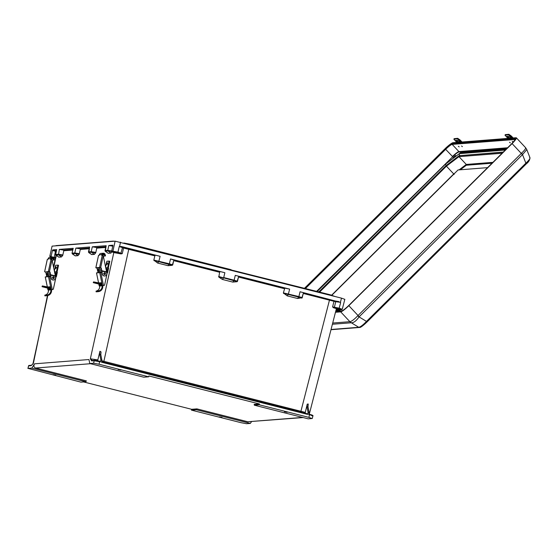<?xml version="1.0" encoding="UTF-8"?>
<svg xmlns="http://www.w3.org/2000/svg" width="558" height="558" viewBox="0 0 558 558"><rect width="100%" height="100%" fill="white"/><g stroke="black" fill="none" stroke-linecap="round" stroke-linejoin="round"><path stroke-width="0.84" d="M284.447 411.79L287.224 412.264L284.447 411.79M120.926 370.017L118.15 369.535L120.926 370.017M219.231 416.924L222.007 417.398L219.231 416.924M55.709 375.15L52.933 374.669L55.709 375.15M191.45 410.13L196.381 409.746L250.354 423.41L246.517 423.717L241.105 422.706L191.45 410.13L191.645 409.3L83.567 381.93M47.444 295.642L33.389 363.279L31.109 365.685L28.577 365.888L28.04 368.385L80.91 382.139L85.841 381.756L86.392 380.891L35.593 368.029C33.794 367.331 33.438 365.929 34.519 363.823L88.938 359.54L89.803 363.523L143.776 377.194L148.7 376.803L99.052 364.228L99.596 361.724L100.391 361.926L100.398 361.382L94.846 360.294A0.572 0.558 -94.5 0 0 94.672 360.28L92.182 360.482M31.109 365.685A0.572 0.558 -94.5 0 1 31.597 365.246L29.072 365.441A0.572 0.558 -94.5 0 0 28.577 365.888L27.9 368.433L31.869 368.085L85.841 381.756M31.869 368.085L34.519 363.823M312.885 416.024L312.257 418.5L308.281 418.856L254.315 405.185L254.155 404.383L259.435 403.964L259.24 404.794L308.895 417.37L309.523 414.88L308.727 414.678L309.181 412.739L308.009 406.866L306.977 406.831L307.228 404.138L305.1 413.22M148.7 376.803L148.895 375.973L259.435 403.964M302.652 417.426L247.738 421.75L196.932 408.881L191.645 409.3M52.089 246.127L49.815 256.22L52.089 246.127L115.115 241.168L112.89 251.219L111.635 251.316A0.572 0.558 85.5 0 0 112.046 252L115.464 252.934M341.482 309.683A0.572 0.558 85.5 0 0 341.656 309.697L340.401 309.795A0.572 0.558 -94.5 0 1 340.227 309.781L341.482 309.683L339.013 308.741L333.321 307.688L332.61 306.886L333.97 301.313L303.273 293.452L301.801 298.105L298.69 297.1L298.9 296.584L302.262 297.679L297.567 298.495L287.161 295.859L283.373 292.894L298.9 296.584L300.051 291.757L340.408 302.331L341.489 298.132L115.115 241.168M341.489 298.132L344.711 299.311M97.706 360.733L97.845 359.903L90.347 358.794L91.645 360.921L94.176 360.726L93.632 363.223L89.803 363.523M110.868 253.081L112.158 251.616L107.98 250.94L110.868 253.081L108.224 253.29L105.336 251.149L107.98 250.94L107.757 250.347L104.981 250.605L106.166 245.708L92.293 246.796L91.24 251.665L88.464 251.916L89.65 247.006L75.86 248.094L79.878 248.763L89.308 248.024M105.825 246.727L96.311 247.473L96.757 248.15L95.837 252.411L91.24 251.665L91.456 252.251L95.634 252.934L95.837 252.411M91.533 254.455L94.372 254.378L95.634 252.934M89.147 248.749L80.324 249.447L79.201 254.232L77.939 255.669L75.1 255.752M72.714 250.047L63.807 250.744L62.691 255.515L61.401 256.973L58.513 254.832L55.87 255.041L58.59 257.05M58.681 257.154L61.401 256.973M79.201 254.232L75.023 253.548L72.31 253.862L72.031 253.213L73.217 248.303L59.343 249.391L63.361 250.068L72.875 249.314M112.828 246.169L108.81 245.499L112.849 245.185M112.849 245.729L111.635 251.316M56.184 251.414L52.424 250.486L51.21 256.073A0.572 0.558 85.5 0 0 51.622 256.757L54.203 257.405L55.493 251.26L55.758 250.695L56.456 250.814M52.424 250.486L52.682 249.921L55.758 250.695M55.793 255.145L55.514 254.497L56.7 249.6L52.682 249.921M55.584 257.636L54.203 257.405M51.622 256.757L50.366 256.854L51.197 257.322L49.815 256.22M75.86 248.094L74.807 252.955L77.911 255.669L75.274 255.878L72.387 253.757L72.163 253.165L74.807 252.955L79.403 253.709M55.695 245.841L113.253 241.314M80.324 249.447L79.878 248.763M72.031 253.213L73.217 248.303M63.807 250.744L63.361 250.068M55.514 254.497L58.29 254.239L62.887 254.992M33.048 363.397L47.772 295.573M62.691 255.515L58.513 254.832L59.343 249.391M250.354 423.41L251.532 421.625M247.738 421.75L303.175 417.558M196.381 409.746L196.932 408.881M284.378 288.667L238.51 277.047L237.499 281.253L234.13 280.186L235.281 275.359L284.782 288.144L283.373 292.894M238.608 276.629L237.038 281.706L232.805 282.09L222.391 279.453L218.82 277.089L223.521 278.058L222.391 279.453M237.338 281.553L233.928 280.695L232.805 282.09M218.603 276.496L233.928 280.695L234.13 280.186L223.723 277.549L224.874 272.723L173.866 260.056L173.74 260.649L219.615 272.262L218.82 277.089M224.874 272.723L170.518 258.954L173.866 260.056L172.729 264.855M157.628 263.055L168.035 265.692L172.269 265.301L172.736 264.869L169.367 263.788L153.834 260.091L157.628 263.055L158.751 261.66L172.269 265.301L173.845 260.223M112.046 252L117.682 252.69L121.002 253.925L122.258 253.618L123.59 248.038L154.845 255.864L153.834 260.091M307.639 413.862L101.591 361.682L307.646 413.862L307.646 414.406L308.1 412.467L309.181 412.739M100.391 361.926L100.852 359.98L101.926 360.252L101.472 362.198L307.646 414.406M93.632 363.223L99.052 364.228M235.281 275.359L289.644 289.121L288.284 294.464L283.583 293.494M154.05 260.691L158.751 261.66L160.111 256.317L121.267 246.483L119.231 246.552L123.59 248.038L123.604 247.424L122.934 247.222A0.572 0.565 68.1 0 0 122.593 247.243L120.919 253.199L117.947 252.132L119.231 246.552M121.002 253.925L115.297 252.844M160.111 256.317L123.604 247.424M96.311 247.473L92.293 246.796M91.707 254.588L94.351 254.378L91.456 252.251L88.82 252.46L91.707 254.588M100.803 354.623L101.054 351.931L99.931 351.254L99.68 354.107L100.803 354.623L101.926 360.252M100.852 359.98L99.68 354.107M97.845 359.903L99.931 351.254M131.256 244.397L131.095 244.85M332.589 295.88L230.866 269.891L330.476 294.84L330.538 295.356M305.24 412.376L101.8 360.796M99.596 361.179L94.672 360.28A0.572 0.558 -94.5 0 0 94.176 360.726L99.596 361.724L99.589 361.179L100.398 361.382M117.682 252.69L117.947 252.132L112.89 251.219A0.572 0.558 -94.5 0 0 113.302 251.895M112.353 251.1L107.757 250.347L108.81 245.499M219.615 272.262L220.012 271.739M154.845 255.864L155.25 255.341M92.321 360.496L90.347 358.794L113.839 252.453M122.258 253.618L120.919 253.199M91.631 254.567L88.743 252.572L89.65 247.006M108.147 253.262L105.26 251.253L106.166 245.708M91.645 360.921A0.572 0.558 -94.5 0 1 92.14 360.482M120.235 253.618A0.572 0.565 70.1 0 0 120.563 253.597L120.953 253.165M230.866 269.891L127.782 244.013M113.26 241.307L114.271 241.23M312.745 416.073L308.846 414.169L312.341 415.368M312.117 418.549L308.895 417.37M254.315 405.185L259.24 404.794M333.321 307.688L340.227 309.781M334.458 300.818L335.337 301.006A0.572 0.537 -88.2 0 1 335.721 301.697L333.97 301.313A0.572 0.363 -73.3 0 1 334.458 300.818L329.743 299.527L329.478 300.085L300.936 411.211A1.716 0.391 -75.8 0 0 300.79 412.125M300.051 291.757L329.743 299.527M284.782 288.144L289.644 289.121M308.1 412.467L306.977 406.831M307.228 404.138L308.26 404.013L308.009 406.866M308.958 413.694L309.292 414.28M332.61 306.886L339.278 308.183L342.152 309.272M341.656 309.697L342.284 309.23L344.844 299.262M340.408 302.331L335.721 301.697L334.381 307.256A0.572 0.537 -88.5 0 0 334.772 307.946M339.013 308.741L340.659 302.624M238.503 277.047L238.629 276.454L238.503 277.047M303.273 293.445L303.399 292.859L303.273 293.445M230.733 269.905L231.131 269.688L230.733 269.905M338.406 310.75A0.656 0.635 -94.5 0 1 338.26 311.022A0.656 0.635 85.5 0 0 338.12 310.032A0.656 0.635 -94.5 0 1 338.406 310.75M338.42 309.32L338.532 309.871A0.656 0.635 -94.5 0 1 338.999 311.064M338.406 311.113A0.656 0.635 -94.5 0 1 338.043 310.346L338.308 309.299M339.759 311.001A1.235 1.2 85.5 0 0 339.438 309.578M336.844 309.418L336.676 309.439A1.235 1.2 -94.5 0 1 336.823 309.418A1.235 1.2 85.5 0 0 336.125 309.725M337.757 309.153L337.499 310.199A1.235 1.2 85.5 0 0 337.646 311.169M336.955 308.972L336.634 310.262A1.235 1.2 85.5 0 0 336.781 311.238A1.235 1.2 -94.5 0 1 336.662 310.143M338.532 309.871L338.155 309.899M336.697 308.923L336.558 309.474M513.248 142.081L512.279 141.327L513.039 142.318M509.482 142.241L510.34 142.869L509.482 142.241M458.334 146.266L459.185 146.893L458.334 146.266M461.55 146.015L462.408 146.642L461.55 146.015M454.714 156.533L455.509 155.445L453.131 157.677L454.714 156.533M304.508 288.27L444.9 148.888A8.691 1.325 136.9 0 1 453.04 142.702L516.066 137.742A8.691 1.325 -43.1 0 1 516.352 137.819L525.594 147.696L526.794 149.593L522.518 154.608L359.066 316.895C356.283 320.92 353.702 322.88 351.324 322.768L358.745 327.295A1.43 1.388 -94.5 0 0 359.505 327.462L330.992 329.708M525.371 147.577C526.208 148.107 524.945 149.963 521.584 153.143L358.034 315.507L348.834 305.679A8.691 1.325 136.9 0 1 340.687 311.866L335.47 312.271M348.834 305.679L512.091 143.601A8.691 1.325 -43.1 0 0 516.352 137.819M460.713 153.22L505.834 149.516M506.28 149.084L460.559 152.676L460.364 153.248M359.157 316.784A5.719 1.06 45.2 0 0 358.034 315.507L357.748 315.8C354.358 319.322 351.777 321.282 349.999 321.68L332.707 323.04M357.748 315.8A5.719 0.656 37.3 0 1 359.066 316.895L366.487 321.415L366.871 322.14L526.243 163.912L525.866 163.187L366.487 321.415C363.021 325.028 360.44 326.988 358.745 327.295L331.054 329.478M359.505 327.462C360.28 327.79 362.735 326.012 366.871 322.14L366.829 322.154C363.795 325.084 361.64 326.723 360.356 327.065M526.794 149.593L530.009 157.844C529.737 160.188 528.482 162.211 526.243 163.912L366.892 322.099M349.999 321.68A5.719 5.308 98.3 0 0 351.324 322.768L332.394 324.254M521.584 153.143A5.719 1.437 53.3 0 1 522.518 154.608L525.866 163.187C529.354 159.895 530.616 158.04 529.647 157.621M445.479 164.164L459.325 153.666L459.562 155.661M331.571 295.238L453.731 173.957L454.086 174.521M492.916 162.343L466.265 164.443L466.307 165.245L492.037 163.222M454.889 173.078L453.731 173.957L446.428 166.165L319.594 292.085M459.108 169.876L466.265 164.443L458.962 156.645L502.074 153.255M446.484 165.859L446.072 165.593L446.428 166.165L458.962 156.645L458.92 155.842L459.646 155.863L458.92 155.842M317.202 291.478L445.417 164.185L459.52 153.478L445.396 164.226L317.216 291.485L445.396 164.24L446.219 165.545M505.674 149.684L459.52 153.478M512.251 138.042L511.574 137.324A13.797 13.392 85.5 0 0 510.723 136.494L508.401 134.834L508.861 134.283L511.191 135.943A14.522 14.096 -94.5 0 1 512.084 136.822L513.158 137.972M510.242 136.529L511.386 137.917L508.589 138.147L506.797 136.382L510.723 136.494M511.205 137.477L509.091 137.645L507.445 136.243M508.01 138.377L507.334 137.659A13.797 13.392 85.5 0 0 506.483 136.829L504.976 135.12L508.401 134.834M506.483 136.829L506.971 136.787L506.797 136.382M505.422 134.631L508.861 134.283M461.103 142.074L460.427 141.348A13.797 13.392 85.5 0 0 459.576 140.518L457.253 138.858L457.713 138.314L460.036 139.974A14.522 14.096 -94.5 0 1 460.929 140.846L462.01 141.997M459.095 140.553L460.238 141.941L457.434 142.171L455.649 140.414L459.576 140.518M460.057 141.502L457.944 141.669L456.291 140.267M456.863 142.402L456.186 141.683A13.797 13.392 85.5 0 0 455.335 140.853L453.828 139.144L457.253 138.858M455.335 140.853L455.816 140.811L455.649 140.414M454.275 138.656L457.713 138.314M104.737 272.792A0.907 0.879 85.5 0 0 103.76 273.49A0.907 0.879 85.5 0 0 104.876 274.564M104.709 275.98A2.288 2.218 -94.5 0 1 102.274 274.173L101.151 268.335A0.872 0.844 85.5 0 0 100.531 267.666L99.596 267.463L102.26 255.173L101.64 255.222L101.723 254.629A1.814 1.765 -94.5 0 1 105.134 254.532L105.504 255.85L104.827 256.052L104.458 254.734A1.088 1.06 85.5 0 0 102.407 254.79L101.64 255.013M106.585 271.823L106.787 273.225A2.288 2.218 -94.5 0 1 104.799 275.973A2.288 2.218 -94.5 0 1 102.449 274.159L101.814 270.707L106.585 271.823L103.251 255.738L100.67 267.645A0.872 0.844 -94.5 0 1 101.319 268.321L101.814 270.707M100.872 270.776A0.907 0.879 -94.5 0 1 100.838 270.783L101.626 270.721M99.24 268.377A2.106 2.044 85.5 0 0 98.633 269.647L98.32 272.527L98.459 269.66A2.106 2.044 -94.5 0 1 99.603 268.007M102.777 285.605L99.624 286.087A4.464 4.331 -94.5 0 1 96.708 290.934L96.06 291.116L96.143 291.834L98.145 291.674L98.062 290.955L99.143 290.746L99.226 291.478L98.145 291.674M96.708 290.934L96.06 291.116L96.116 291.834M99.143 290.746A4.464 4.331 -94.5 0 0 102.058 285.898L102.414 285.647L99.722 272.667L96.506 272.925L98.536 282.711L96.506 272.925M98.062 290.955L96.06 291.116M102.763 285.829A5.189 5.036 -94.5 0 1 99.226 291.478M101.228 284.782L101.165 285.082A0.907 0.879 -94.5 0 1 101.026 285.403M101.277 268.942L100.684 268.984A0.907 0.879 -94.5 0 1 100.733 268.984M96.722 267.903L96.708 267.973A0.872 0.844 -94.5 0 1 97.322 268.635L97.148 268.649A0.872 0.844 85.5 0 0 96.506 267.979L100.503 267.659M98.278 271.321L97.322 268.635M103.3 253.22L100.893 253.409A1.814 1.765 85.5 0 0 99.31 254.818L99.136 255.418L98.522 255.466L95.857 267.756L99.596 267.463M95.857 267.756L96.499 267.973M103.342 256.164L104.827 256.052M97.643 271.035L97.148 268.649M97.81 271.418L98.048 272.562M98.32 270.986L97.783 270.86L98.299 271.153L97.873 271.055L98.173 272.311M102.26 255.173L103.251 255.738M101.828 272.025L101.709 271.481M99.722 272.667L100.803 272.464L103.516 285.55L102.414 285.647M101.8 272.248L100.803 272.464M98.32 272.527L101.626 272.262M96.478 272.918L98.145 272.541M99.373 282.906L101.186 282.767L101.737 284.392L101.723 285.347L99.722 285.501M99.743 285.501L99.282 284.322M99.198 285.905L99.861 285.836L99.198 285.905L98.822 284.217L99.533 285.877M105.671 267.408A0.907 0.879 -94.5 0 1 106.452 268.126L107.296 272.178A0.907 0.879 -94.5 0 1 107.296 272.562L104.639 284.81A0.907 0.879 -94.5 0 1 103.865 285.515L103.516 285.55M101.375 282.99L100.133 283.087M100.042 284.503L100.496 285.682M107.624 263.732L107.276 262.783L106.857 264.555L107.624 263.732M101.047 270.763A0.907 0.879 -94.5 0 1 100.001 269.674A0.907 0.879 -94.5 0 1 100.907 268.97M100.775 284.329L94.707 282.962L100.775 284.329M105.602 267.066L106.864 261.256L109.075 261.081L107.575 268M101.696 284.196L93.27 282.648L101.807 284.838M104.778 284.168A0.907 0.879 85.5 0 0 104.834 284.001L107.296 272.555M93.27 282.648L93.556 281.895L101.521 283.415M108.266 268.168L109.766 261.242L109.075 261.081M106.229 267.687L108.566 268.286L107.589 272.653M101.633 272.185L100.482 271.976L101.626 272.241M100.482 271.976A2.253 2.183 -94.5 0 1 100.307 267.624M100.398 267.638A2.253 2.183 85.5 0 0 100.656 271.962M53.512 276.824A0.907 0.879 85.5 0 0 52.529 277.521A0.907 0.879 85.5 0 0 53.652 278.595M53.484 280.011A2.288 2.218 -94.5 0 1 51.043 278.205L49.92 272.367A0.872 0.844 85.5 0 0 49.306 271.697L48.372 271.495L51.029 259.205L50.415 259.254L50.492 258.661A1.814 1.765 -94.5 0 1 53.91 258.563L54.279 259.882L53.603 260.084L53.233 258.766A1.088 1.06 85.5 0 0 51.183 258.821L50.415 259.045M55.361 275.854L55.563 277.256A2.288 2.218 -94.5 0 1 53.568 280.004A2.288 2.218 -94.5 0 1 51.217 278.191L50.59 274.738L55.361 275.854L52.027 259.777L49.446 271.676A0.872 0.844 -94.5 0 1 50.094 272.353L50.59 274.738M48.016 272.409A2.106 2.044 85.5 0 0 47.409 273.678L47.095 276.559L47.235 273.692A2.106 2.044 -94.5 0 1 48.379 272.039M51.552 289.637L48.4 290.118A4.464 4.331 -94.5 0 1 45.484 294.966L44.835 295.147L44.919 295.866L46.914 295.712L46.83 294.987L47.918 294.777L48.002 295.51L46.914 295.712M45.484 294.966L46.83 294.987M47.918 294.777A4.464 4.331 -94.5 0 0 50.834 289.93L51.19 289.679L48.497 276.698L45.275 276.956L47.311 286.749M51.531 289.86A5.189 5.036 -94.5 0 1 48.002 295.51M50.004 288.814L49.934 289.114A0.907 0.879 -94.5 0 1 49.802 289.435M45.498 271.934L45.484 272.004A0.872 0.844 -94.5 0 1 46.098 272.667L45.923 272.681A0.872 0.844 85.5 0 0 45.282 272.011L48.372 271.495M47.053 275.359L46.098 272.667M45.484 272.004L49.278 271.69M52.075 257.252L49.669 257.44A1.814 1.765 85.5 0 0 48.086 258.849L47.904 259.449L47.291 259.498L44.633 271.788M52.117 260.195L53.603 260.084M46.419 275.066L45.923 272.681M46.586 275.45L46.823 276.594M47.088 275.017L46.558 274.892L46.949 276.343M51.029 259.205L52.027 259.777M50.597 276.057L50.485 275.512M48.497 276.698L49.578 276.496L52.285 289.581L51.19 289.679M50.576 276.28L49.578 276.496M47.095 276.559L50.401 276.294L49.257 276.008A2.253 2.183 -94.5 0 1 49.083 271.655M47.284 286.742L45.254 276.956L46.921 276.573M48.148 286.938L49.962 286.798L50.499 289.379L48.497 289.532L48.058 288.353M47.967 289.937L48.637 289.867L47.967 289.937L47.59 288.249L48.309 289.909M54.447 271.439A0.907 0.879 -94.5 0 1 55.228 272.158L56.072 276.21A0.907 0.879 -94.5 0 1 56.072 276.601L53.415 288.842A0.907 0.879 -94.5 0 1 52.64 289.546L52.285 289.581M50.15 287.021L48.909 287.119M48.818 288.535L49.271 289.714M56.4 267.763L56.044 266.815L55.633 268.586L56.4 267.763M49.822 274.801A0.907 0.879 -94.5 0 1 48.776 273.706A0.907 0.879 -94.5 0 1 49.676 273.001M49.55 288.36L43.482 286.993L49.55 288.36M54.377 271.104L55.633 265.287L57.851 265.113L56.351 272.032M50.471 288.228L42.038 286.679L50.576 288.87M53.554 288.2A0.907 0.879 85.5 0 0 53.61 288.033L56.072 276.587M42.038 286.679L42.331 285.926L50.297 287.447M57.035 272.206L58.541 265.273L57.851 265.113M55.005 271.718L57.335 272.318L56.365 276.691M50.408 276.224L49.257 276.008M49.174 271.669A2.253 2.183 85.5 0 0 49.432 275.994M487.594 167.63L458.027 169.96L331.766 295.315M90.508 363.704L35.593 368.029M56.288 255.487L53.68 267.756M96.757 248.15L105.664 247.452M56.7 249.6L55.654 254.448L58.757 257.182M50.366 256.854A0.572 0.558 -94.5 0 1 49.955 256.171L51.21 256.073M53.624 257.984L55.368 258.347L53.631 257.984M103.725 362.226A1.716 0.391 -75.8 0 1 103.879 361.312L128.898 248.666M170.518 258.954L169.367 263.788L168.035 265.692M119.593 246.413L120.528 242.172M122.934 247.222L121.267 246.483M335.337 301.006L338.894 301.592M297.567 298.495L298.69 297.1L288.284 294.464L287.161 295.859M309.53 414.343L309.516 414.336C312.327 414.985 313.443 415.55 312.878 416.024M337.499 310.199L336.634 310.262M507.599 147.772L458.913 151.602L452.154 144.382L515.222 139.472M460.559 152.676L445.675 163.982M316.651 291.339L452.747 156.686A6.577 1.004 136.9 0 1 458.906 152.006L507.159 148.212M452.747 156.686L317.021 291.436M335.679 311.455L341.566 310.994A7.435 1.137 -43.1 0 0 348.527 305.707L511.763 143.643M304.731 288.326L445.2 148.86L452.482 156.484A6.863 1.046 -43.1 0 1 458.913 151.602L458.906 152.006M511.784 143.622A7.435 1.137 136.9 0 0 515.187 138.614L452.168 143.573A7.435 1.137 -43.1 0 0 445.2 148.86M340.687 311.866L349.887 321.687A5.719 5.552 -94.5 0 0 351.275 322.768M452.168 143.573A0.572 0.558 85.5 0 0 452.154 144.382A6.863 1.046 136.9 0 0 445.723 149.265L305.47 288.514M341.566 310.994A0.572 0.558 -94.5 0 1 341.908 310.834C343.121 310.45 345.325 308.741 348.513 305.714L348.527 305.707M515.187 138.614A0.572 0.558 85.5 0 0 515.18 139.423A6.863 1.046 -43.1 0 1 515.243 139.423M522.414 154.699A5.719 1.06 45.2 0 0 521.291 153.422L512.091 143.601M503.274 152.062L459.199 155.689M505.346 150.004L459.36 153.624M459.325 153.666L505.304 150.046M460.343 169.778L466.307 165.245M511.114 137.359L511.574 137.324M507.334 137.659L507.794 137.624M505.492 134.548L505.032 135.099M510.633 135.448L510.172 135.992M508.589 138.147L509.091 137.645M459.966 141.383L460.427 141.348M456.186 141.683L456.646 141.648M454.345 138.579L453.884 139.123M459.485 139.472L459.018 140.016M457.434 142.171L457.944 141.669M105.35 273.839A0.684 0.663 85.5 0 0 104.848 273.022A0.684 0.663 85.5 0 0 104.06 273.539A0.684 0.663 85.5 0 0 104.562 274.355A0.684 0.663 85.5 0 0 105.35 273.839M103.802 273.49A0.9 0.872 -94.5 0 1 104.583 272.792A0.9 0.872 -94.5 0 1 105.504 273.887A0.9 0.872 -94.5 0 1 104.723 274.592A0.9 0.872 -94.5 0 1 103.802 273.49M99.31 254.818L101.723 254.629M102.386 254.894L104.458 254.734M106.578 272.22L101.814 271.104M106.585 272.018L101.814 270.902M100.091 284.754L99.338 284.58M99.052 282.829L98.899 283.541M107.15 271.488L107.896 268.077M54.126 277.87A0.684 0.663 85.5 0 0 53.624 277.054A0.684 0.663 85.5 0 0 52.829 277.57A0.684 0.663 85.5 0 0 53.338 278.386A0.684 0.663 85.5 0 0 54.126 277.87M52.571 277.521A0.9 0.872 -94.5 0 1 53.359 276.824A0.9 0.872 -94.5 0 1 54.279 277.926A0.9 0.872 -94.5 0 1 53.498 278.623A0.9 0.872 -94.5 0 1 52.571 277.521M48.086 258.849L50.492 258.661M51.162 258.926L53.233 258.766M55.354 276.252L50.583 275.136M55.361 276.05L50.59 274.934M47.074 275.185L46.649 275.087L47.074 275.185M48.867 288.786L48.114 288.612M47.821 286.861L47.667 287.572M55.926 275.519L56.665 272.109M56.016 255.299L53.526 267.003M48.434 290.976L48.134 292.399M72.31 253.862L75.191 255.857M32.755 364.046L31.604 365.246M29.072 365.441L28.444 365.936M84.677 243.365L55.96 245.625M105.26 251.253L104.981 250.605M88.743 252.572L88.464 251.916M123.834 243.016L131.249 244.39L230.621 269.556M84.767 243.358L113.483 241.098M336.341 308.874L309.334 414.036M303.378 293.027L302.101 297.951M334.905 296.465L330.496 294.847M335.714 311.322L341.908 310.834M515.404 139.486L511.77 143.629L348.513 305.714M318.841 291.897L446.079 165.58L458.99 155.78M503.1 152.236L459.227 155.689M505.436 134.576L504.976 135.12M454.289 138.6L453.828 139.144M104.576 274.599L105.511 273.887L104.437 272.806M98.494 255.473L95.83 267.763M107.276 262.783L106.69 263.634L106.857 264.555M108.566 268.286L107.61 272.674M53.352 278.63L54.286 277.919L53.212 276.838M44.807 295.147L44.891 295.866M47.263 259.505L44.605 271.795M49.46 273.022L50.046 272.974M49.599 274.815L50.401 274.752M56.044 266.815L55.458 267.666L55.633 268.586M57.335 272.318L56.386 276.705"/></g></svg>
